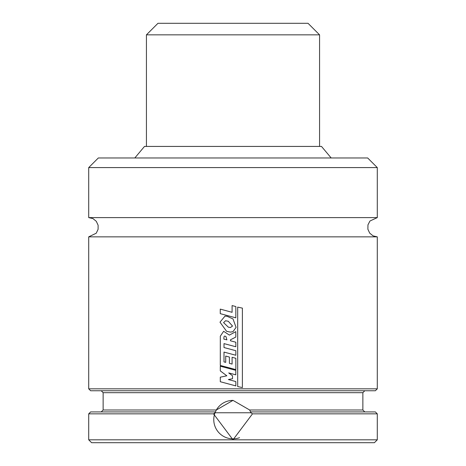 <?xml version="1.0" encoding="UTF-8"?>
<svg xmlns="http://www.w3.org/2000/svg" width="466" height="466" viewBox="0 0 466 466"><rect width="100%" height="100%" fill="white"/><g stroke="black" fill="none" stroke-linecap="round" stroke-linejoin="round"><path stroke-width="0.7" d="M331.18 157.968L321.499 146.429L144.501 146.429L134.82 157.968M88.709 167.591L377.291 167.591L367.668 157.968L98.332 157.968L88.709 167.591L88.709 217.61L92.909 218.571L96.287 221.303L98.122 225.241L98.105 229.289L96.241 233.21L88.709 236.85L88.709 388.83L377.291 388.83L377.291 236.85L88.709 236.85M377.291 167.591L377.291 217.61L88.709 217.61M377.291 388.83L375.363 390.758L90.637 390.758L88.709 388.83M233 400.376A19.24 19.24 0 0 0 216.34 409.993L233 400.376L249.66 409.993L250.976 412.765L252.49 413.843L233 439.817L88.709 439.817L88.709 413.843L213.51 413.843L215.024 412.765L216.34 409.993L103.137 409.993L101.215 411.921M215.368 411.921L90.637 411.921L88.709 413.843M252.49 413.843L377.291 413.843L375.363 411.921L250.632 411.921M377.291 413.843L377.291 439.817L233 439.817L213.51 413.843M377.291 439.817L374.402 442.7L91.598 442.7L88.709 439.817M215.461 411.717A19.24 19.24 0 0 0 239.553 437.702M215.024 412.765L250.976 412.765A19.24 19.24 0 0 0 250.353 411.309M232.517 378.718L228.357 379.54L235.837 381.572L235.837 385.9L220.29 381.724L220.29 377.18L226.837 375.8L220.29 370.884L220.29 366.194L235.802 370.336L235.802 374.839L228.713 372.928L232.517 375.771L232.517 378.718M226.901 339.854L223.861 339.108L223.954 336.831L224.641 336.021L225.94 336.504L226.901 339.854M220.307 336.196L223.639 331.297L229.383 335.106L235.819 331.646L235.819 337.064L230.466 339.807L230.484 340.786L235.837 342.23L235.837 346.756L224 343.611L224 347.537L235.848 350.712L235.848 355.261L224 352.08L224 361.901L225.707 362.367L225.707 356.053L229.4 357.072L229.4 363.34L232.097 364.086L232.097 357.305L235.848 358.284L235.848 369.596L220.29 365.455L220.307 336.196M232.517 326.049L230.495 327.511L228.387 327.196L223.581 322.635L225.544 320.748L228.293 321.272L232.517 326.049M226.587 331.303L219.993 322.169L225.02 316.088L227.146 316.309L233 318.942L236.081 327.382L233 331.652L230.431 332.112L226.587 331.303M235.837 317.835L220.261 313.659L220.261 309.109L232.091 312.313L232.091 305.574L235.837 306.546L235.837 317.835M242.39 387.578L237.695 386.594L237.695 307.123L242.39 308.125L242.39 387.578M157.968 23.3L308.032 23.3L319.571 34.845L146.429 34.845L157.968 23.3M364.785 390.758L362.863 392.681L103.137 392.681L101.215 390.758M362.863 392.681L362.863 409.993L249.66 409.993M377.291 236.85L373.091 235.883L369.713 233.157L367.878 229.22L367.959 224.874L369.946 221.012L377.291 217.61M103.137 392.681L103.137 409.993M362.863 409.993L364.785 411.921M319.571 146.429L319.571 34.845M146.429 146.429L146.429 34.845"/></g></svg>
